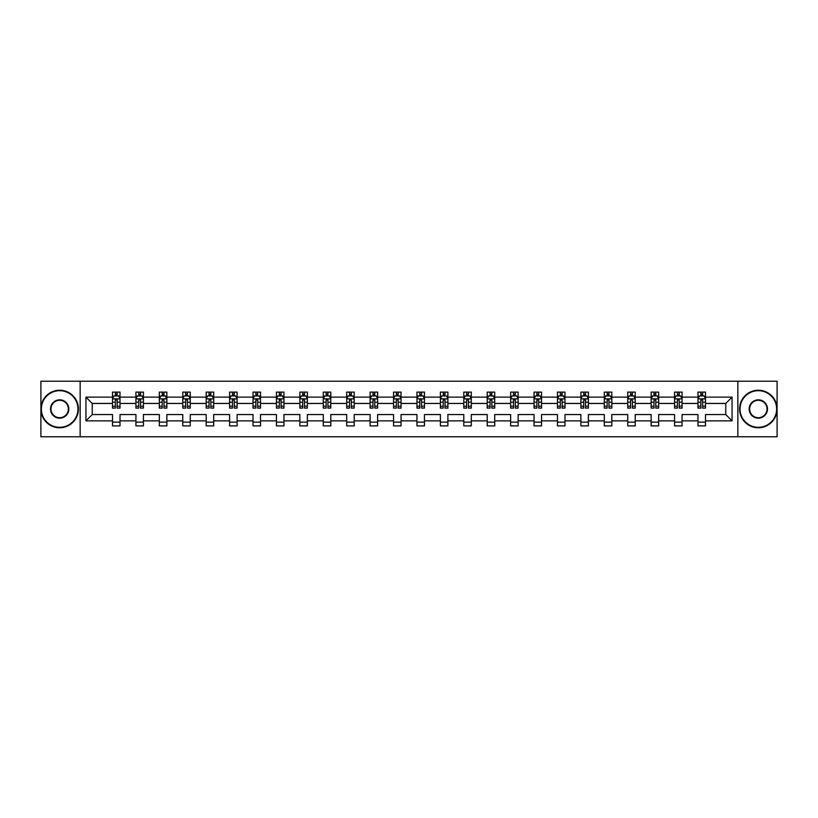 <?xml version="1.0" encoding="UTF-8"?>
<svg xmlns="http://www.w3.org/2000/svg" width="818" height="818" viewBox="0 0 818 818"><rect width="100%" height="100%" fill="white"/><g stroke="black" fill="none" stroke-linecap="round" stroke-linejoin="round"><path stroke-width="1.23" d="M737.846 381.229L40.9 381.229L40.9 436.771L777.1 436.771L777.1 381.229L737.846 381.229L737.846 436.771M705.494 420.861L705.494 414.552L725.76 414.552L732.059 420.861L705.494 420.861L705.494 425.892L697.989 425.892L697.989 420.861L682.069 420.861L682.069 425.892L674.564 425.892L674.564 420.861L658.654 420.861L658.654 425.892L651.148 425.892L651.148 420.861L635.238 420.861L635.238 425.892L627.733 425.892L627.733 420.861L611.813 420.861L611.813 425.892L604.308 425.892L604.308 420.861L588.398 420.861L588.398 425.892L580.892 425.892L580.892 420.861L564.972 420.861L564.972 425.892L557.467 425.892L557.467 420.861L541.557 420.861L541.557 425.892L534.052 425.892L534.052 420.861L518.142 420.861L518.142 425.892L510.636 425.892L510.636 420.861L494.716 420.861L494.716 425.892L487.211 425.892L487.211 420.861L471.301 420.861L471.301 425.892L463.796 425.892L463.796 420.861L447.886 420.861L447.886 425.892L440.381 425.892L440.381 420.861L424.46 420.861L424.46 425.892L416.955 425.892L416.955 420.861L401.045 420.861L401.045 425.892L393.54 425.892L393.54 420.861L377.619 420.861L377.619 425.892L370.114 425.892L370.114 420.861L354.204 420.861L354.204 425.892L346.699 425.892L346.699 420.861L330.789 420.861L330.789 425.892L323.284 425.892L323.284 420.861L307.363 420.861L307.363 425.892L299.858 425.892L299.858 420.861L283.948 420.861L283.948 425.892L276.443 425.892L276.443 420.861L260.533 420.861L260.533 425.892L253.028 425.892L253.028 420.861L237.108 420.861L237.108 425.892L229.602 425.892L229.602 420.861L213.692 420.861L213.692 425.892L206.187 425.892L206.187 420.861L190.267 420.861L190.267 425.892L182.762 425.892L182.762 420.861L166.852 420.861L166.852 425.892L159.346 425.892L159.346 420.861L143.436 420.861L143.436 425.892L135.931 425.892L135.931 420.861L120.011 420.861L120.011 425.892L112.506 425.892L112.506 420.861L85.941 420.861L85.941 397.139L112.506 397.139L112.506 392.108L120.011 392.108L120.011 397.139L135.931 397.139L135.931 392.108L143.436 392.108L143.436 397.139L159.346 397.139L159.346 392.108L166.852 392.108L166.852 397.139L182.762 397.139L182.762 392.108L190.267 392.108L190.267 397.139L206.187 397.139L206.187 392.108L213.692 392.108L213.692 397.139L229.602 397.139L229.602 392.108L237.108 392.108L237.108 397.139L253.028 397.139L253.028 392.108L260.533 392.108L260.533 397.139L276.443 397.139L276.443 392.108L283.948 392.108L283.948 397.139L299.858 397.139L299.858 392.108L307.363 392.108L307.363 397.139L323.284 397.139L323.284 392.108L330.789 392.108L330.789 397.139L346.699 397.139L346.699 392.108L354.204 392.108L354.204 397.139L370.114 397.139L370.114 392.108L377.619 392.108L377.619 397.139L393.54 397.139L393.54 392.108L401.045 392.108L401.045 397.139L416.955 397.139L416.955 392.108L424.46 392.108L424.46 397.139L440.381 397.139L440.381 392.108L447.886 392.108L447.886 397.139L463.796 397.139L463.796 392.108L471.301 392.108L471.301 397.139L487.211 397.139L487.211 392.108L494.716 392.108L494.716 397.139L510.636 397.139L510.636 392.108L518.142 392.108L518.142 397.139L534.052 397.139L534.052 392.108L541.557 392.108L541.557 397.139L557.467 397.139L557.467 392.108L564.972 392.108L564.972 397.139L580.892 397.139L580.892 392.108L588.398 392.108L588.398 397.139L604.308 397.139L604.308 392.108L611.813 392.108L611.813 397.139L627.733 397.139L627.733 392.108L635.238 392.108L635.238 397.139L651.148 397.139L651.148 392.108L658.654 392.108L658.654 397.139L674.564 397.139L674.564 392.108L682.069 392.108L682.069 397.139L697.989 397.139L697.989 392.108L705.494 392.108L705.494 397.139L732.059 397.139L732.059 420.861M80.154 436.771L80.154 381.229M697.989 397.139L697.989 403.448L682.069 403.448L682.069 397.139M682.069 420.861L682.069 414.552L697.989 414.552L697.989 420.861M674.564 397.139L674.564 403.448L658.654 403.448L658.654 397.139M658.654 420.861L658.654 414.552L674.564 414.552L674.564 420.861M651.148 397.139L651.148 403.448L635.238 403.448L635.238 397.139M635.238 420.861L635.238 414.552L651.148 414.552L651.148 420.861M627.733 397.139L627.733 403.448L611.813 403.448L611.813 397.139M611.813 420.861L611.813 414.552L627.733 414.552L627.733 420.861M604.308 397.139L604.308 403.448L588.398 403.448L588.398 397.139M588.398 420.861L588.398 414.552L604.308 414.552L604.308 420.861M580.892 397.139L580.892 403.448L564.972 403.448L564.972 397.139M564.972 420.861L564.972 414.552L580.892 414.552L580.892 420.861M557.467 397.139L557.467 403.448L541.557 403.448L541.557 397.139M541.557 420.861L541.557 414.552L557.467 414.552L557.467 420.861M534.052 397.139L534.052 403.448L518.142 403.448L518.142 397.139M518.142 420.861L518.142 414.552L534.052 414.552L534.052 420.861M510.636 397.139L510.636 403.448L494.716 403.448L494.716 397.139M494.716 420.861L494.716 414.552L510.636 414.552L510.636 420.861M487.211 397.139L487.211 403.448L471.301 403.448L471.301 397.139M471.301 420.861L471.301 414.552L487.211 414.552L487.211 420.861M463.796 397.139L463.796 403.448L447.886 403.448L447.886 397.139M447.886 420.861L447.886 414.552L463.796 414.552L463.796 420.861M440.381 397.139L440.381 403.448L424.46 403.448L424.46 397.139M424.46 420.861L424.46 414.552L440.381 414.552L440.381 420.861M416.955 397.139L416.955 403.448L401.045 403.448L401.045 397.139M401.045 420.861L401.045 414.552L416.955 414.552L416.955 420.861M393.54 397.139L393.54 403.448L377.619 403.448L377.619 397.139M377.619 420.861L377.619 414.552L393.54 414.552L393.54 420.861M370.114 397.139L370.114 403.448L354.204 403.448L354.204 397.139M354.204 420.861L354.204 414.552L370.114 414.552L370.114 420.861M346.699 397.139L346.699 403.448L330.789 403.448L330.789 397.139M330.789 420.861L330.789 414.552L346.699 414.552L346.699 420.861M323.284 397.139L323.284 403.448L307.363 403.448L307.363 397.139M307.363 420.861L307.363 414.552L323.284 414.552L323.284 420.861M299.858 397.139L299.858 403.448L283.948 403.448L283.948 397.139M283.948 420.861L283.948 414.552L299.858 414.552L299.858 420.861M276.443 397.139L276.443 403.448L260.533 403.448L260.533 397.139M260.533 420.861L260.533 414.552L276.443 414.552L276.443 420.861M253.028 397.139L253.028 403.448L237.108 403.448L237.108 397.139M237.108 420.861L237.108 414.552L253.028 414.552L253.028 420.861M229.602 397.139L229.602 403.448L213.692 403.448L213.692 397.139M213.692 420.861L213.692 414.552L229.602 414.552L229.602 420.861M206.187 397.139L206.187 403.448L190.267 403.448L190.267 397.139M190.267 420.861L190.267 414.552L206.187 414.552L206.187 420.861M182.762 397.139L182.762 403.448L166.852 403.448L166.852 397.139M166.852 420.861L166.852 414.552L182.762 414.552L182.762 420.861M159.346 397.139L159.346 403.448L143.436 403.448L143.436 397.139M143.436 420.861L143.436 414.552L159.346 414.552L159.346 420.861M135.931 397.139L135.931 403.448L120.011 403.448L120.011 397.139M120.011 420.861L120.011 414.552L135.931 414.552L135.931 420.861M112.506 397.139L112.506 403.448L92.24 403.448L92.24 414.552L112.506 414.552L112.506 420.861M85.941 397.139L92.24 403.448M725.76 414.552L725.76 403.448L705.494 403.448L705.494 397.139M700.842 395.861L702.642 395.861M677.416 395.861L679.216 395.861M654.001 395.861L655.801 395.861M630.576 395.861L632.386 395.861M607.16 395.861L608.96 395.861M583.745 395.861L585.545 395.861M560.32 395.861L562.13 395.861M536.905 395.861L538.704 395.861M513.489 395.861L515.289 395.861M490.064 395.861L491.863 395.861M466.649 395.861L468.448 395.861M443.223 395.861L445.033 395.861M419.808 395.861L421.607 395.861M396.393 395.861L398.192 395.861M372.967 395.861L374.777 395.861M349.552 395.861L351.351 395.861M326.137 395.861L327.936 395.861M302.711 395.861L304.511 395.861M279.296 395.861L281.095 395.861M255.87 395.861L257.68 395.861M232.455 395.861L234.255 395.861M209.04 395.861L210.839 395.861M185.614 395.861L187.424 395.861M162.199 395.861L163.999 395.861M138.784 395.861L140.584 395.861M115.358 395.861L117.158 395.861M112.506 422.139L120.011 422.139M135.931 422.139L143.436 422.139M159.346 422.139L166.852 422.139M182.762 422.139L190.267 422.139M206.187 422.139L213.692 422.139M229.602 422.139L237.108 422.139M253.028 422.139L260.533 422.139M276.443 422.139L283.948 422.139M299.858 422.139L307.363 422.139M323.284 422.139L330.789 422.139M346.699 422.139L354.204 422.139M370.114 422.139L377.619 422.139M393.54 422.139L401.045 422.139M416.955 422.139L424.46 422.139M440.381 422.139L447.886 422.139M463.796 422.139L471.301 422.139M487.211 422.139L494.716 422.139M510.636 422.139L518.142 422.139M534.052 422.139L541.557 422.139M557.467 422.139L564.972 422.139M580.892 422.139L588.398 422.139M604.308 422.139L611.813 422.139M627.733 422.139L635.238 422.139M651.148 422.139L658.654 422.139M674.564 422.139L682.069 422.139M697.989 422.139L705.494 422.139M92.24 414.552L85.941 420.861M732.059 397.139L725.76 403.448M117.158 394.061L115.358 394.061M113.917 396.116L112.506 396.116L112.506 392.108L115.358 392.108L115.358 395.943M112.506 406.219L112.506 408.1L115.358 408.1L115.358 406.219L112.506 406.219L112.506 403.448M120.011 403.448L120.011 408.1L117.158 408.1L117.158 400.063L115.358 400.063L115.358 406.219M118.6 396.116L120.011 396.116L120.011 392.108L117.158 392.108L117.158 395.943M120.011 398.939L118.518 395.943L114.009 395.943L112.506 398.939M59.663 390.687A18.313 18.313 0 0 0 41.35 409A18.313 18.313 0 0 0 59.663 427.313A18.313 18.313 0 0 0 77.976 409A18.313 18.313 0 0 0 59.663 390.687M59.663 427.763A18.763 18.763 0 0 1 40.9 409A18.763 18.763 0 0 1 59.663 390.237A18.763 18.763 0 0 1 78.426 409A18.763 18.763 0 0 1 59.663 427.763M59.663 399.838A9.162 9.162 0 0 1 68.824 409A9.162 9.162 0 0 1 59.663 418.162A9.162 9.162 0 0 1 50.511 409A9.162 9.162 0 0 1 59.663 399.838M59.663 417.712A8.712 8.712 0 0 0 68.375 409A8.712 8.712 0 0 0 59.663 400.288A8.712 8.712 0 0 0 50.961 409A8.712 8.712 0 0 0 59.663 417.712M758.337 390.687A18.313 18.313 0 0 0 740.024 409A18.313 18.313 0 0 0 758.337 427.313A18.313 18.313 0 0 0 776.65 409A18.313 18.313 0 0 0 758.337 390.687M758.337 427.763A18.763 18.763 0 0 1 739.574 409A18.763 18.763 0 0 1 758.337 390.237A18.763 18.763 0 0 1 777.1 409A18.763 18.763 0 0 1 758.337 427.763M758.337 399.838A9.162 9.162 0 0 1 767.489 409A9.162 9.162 0 0 1 758.337 418.162A9.162 9.162 0 0 1 749.176 409A9.162 9.162 0 0 1 758.337 399.838M758.337 417.712A8.712 8.712 0 0 0 767.039 409A8.712 8.712 0 0 0 758.337 400.288A8.712 8.712 0 0 0 749.625 409A8.712 8.712 0 0 0 758.337 417.712M140.584 394.061L138.784 394.061M137.342 396.116L135.931 396.116L135.931 392.108L138.784 392.108L138.784 395.943M135.931 406.219L135.931 408.1L138.784 408.1L138.784 406.219L135.931 406.219L135.931 403.448M143.436 403.448L143.436 408.1L140.584 408.1L140.584 400.063L138.784 400.063L138.784 406.219M142.025 396.116L143.436 396.116L143.436 392.108L140.584 392.108L140.584 395.943M143.436 398.939L141.933 395.943L137.424 395.943L135.931 398.939M163.999 394.061L162.199 394.061M160.757 396.116L159.346 396.116L159.346 392.108L162.199 392.108L162.199 395.943M159.346 406.219L159.346 408.1L162.199 408.1L162.199 406.219L159.346 406.219L159.346 403.448M166.852 403.448L166.852 408.1L163.999 408.1L163.999 400.063L162.199 400.063L162.199 406.219M165.441 396.116L166.852 396.116L166.852 392.108L163.999 392.108L163.999 395.943M166.852 398.939L165.348 395.943L160.849 395.943L159.346 398.939M187.424 394.061L185.614 394.061M184.173 396.116L182.762 396.116L182.762 392.108L185.614 392.108L185.614 395.943M182.762 406.219L182.762 408.1L185.614 408.1L185.614 406.219L182.762 406.219L182.762 403.448M190.267 403.448L190.267 408.1L187.424 408.1L187.424 400.063L185.614 400.063L185.614 406.219M188.856 396.116L190.267 396.116L190.267 392.108L187.424 392.108L187.424 395.943M190.267 398.939L188.774 395.943L184.265 395.943L182.762 398.939M210.839 394.061L209.04 394.061M207.598 396.116L206.187 396.116L206.187 392.108L209.04 392.108L209.04 395.943M206.187 406.219L206.187 408.1L209.04 408.1L209.04 406.219L206.187 406.219L206.187 403.448M213.692 403.448L213.692 408.1L210.839 408.1L210.839 400.063L209.04 400.063L209.04 406.219M212.281 396.116L213.692 396.116L213.692 392.108L210.839 392.108L210.839 395.943M213.692 398.939L212.189 395.943L207.69 395.943L206.187 398.939M234.255 394.061L232.455 394.061M231.013 396.116L229.602 396.116L229.602 392.108L232.455 392.108L232.455 395.943M229.602 406.219L229.602 408.1L232.455 408.1L232.455 406.219L229.602 406.219L229.602 403.448M237.108 403.448L237.108 408.1L234.255 408.1L234.255 400.063L232.455 400.063L232.455 406.219M235.696 396.116L237.108 396.116L237.108 392.108L234.255 392.108L234.255 395.943M237.108 398.939L235.604 395.943L231.105 395.943L229.602 398.939M257.68 394.061L255.87 394.061M254.439 396.116L253.028 396.116L253.028 392.108L255.87 392.108L255.87 395.943M253.028 406.219L253.028 408.1L255.87 408.1L255.87 406.219L253.028 406.219L253.028 403.448M260.533 403.448L260.533 408.1L257.68 408.1L257.68 400.063L255.87 400.063L255.87 406.219M259.122 396.116L260.533 396.116L260.533 392.108L257.68 392.108L257.68 395.943M260.533 398.939L259.03 395.943L254.521 395.943L253.028 398.939M281.095 394.061L279.296 394.061M277.854 396.116L276.443 396.116L276.443 392.108L279.296 392.108L279.296 395.943M276.443 406.219L276.443 408.1L279.296 408.1L279.296 406.219L276.443 406.219L276.443 403.448M283.948 403.448L283.948 408.1L281.095 408.1L281.095 400.063L279.296 400.063L279.296 406.219M282.537 396.116L283.948 396.116L283.948 392.108L281.095 392.108L281.095 395.943M283.948 398.939L282.445 395.943L277.946 395.943L276.443 398.939M304.511 394.061L302.711 394.061M301.269 396.116L299.858 396.116L299.858 392.108L302.711 392.108L302.711 395.943M299.858 406.219L299.858 408.1L302.711 408.1L302.711 406.219L299.858 406.219L299.858 403.448M307.363 403.448L307.363 408.1L304.511 408.1L304.511 400.063L302.711 400.063L302.711 406.219M305.952 396.116L307.363 396.116L307.363 392.108L304.511 392.108L304.511 395.943M307.363 398.939L305.871 395.943L301.361 395.943L299.858 398.939M327.936 394.061L326.137 394.061M324.695 396.116L323.284 396.116L323.284 392.108L326.137 392.108L326.137 395.943M323.284 406.219L323.284 408.1L326.137 408.1L326.137 406.219L323.284 406.219L323.284 403.448M330.789 403.448L330.789 408.1L327.936 408.1L327.936 400.063L326.137 400.063L326.137 406.219M329.378 396.116L330.789 396.116L330.789 392.108L327.936 392.108L327.936 395.943M330.789 398.939L329.286 395.943L324.777 395.943L323.284 398.939M351.351 394.061L349.552 394.061M348.11 396.116L346.699 396.116L346.699 392.108L349.552 392.108L349.552 395.943M346.699 406.219L346.699 408.1L349.552 408.1L349.552 406.219L346.699 406.219L346.699 403.448M354.204 403.448L354.204 408.1L351.351 408.1L351.351 400.063L349.552 400.063L349.552 406.219M352.793 396.116L354.204 396.116L354.204 392.108L351.351 392.108L351.351 395.943M354.204 398.939L352.701 395.943L348.202 395.943L346.699 398.939M374.777 394.061L372.967 394.061M371.525 396.116L370.114 396.116L370.114 392.108L372.967 392.108L372.967 395.943M370.114 406.219L370.114 408.1L372.967 408.1L372.967 406.219L370.114 406.219L370.114 403.448M377.619 403.448L377.619 408.1L374.777 408.1L374.777 400.063L372.967 400.063L372.967 406.219M376.208 396.116L377.619 396.116L377.619 392.108L374.777 392.108L374.777 395.943M377.619 398.939L376.127 395.943L371.617 395.943L370.114 398.939M398.192 394.061L396.393 394.061M394.951 396.116L393.54 396.116L393.54 392.108L396.393 392.108L396.393 395.943M393.54 406.219L393.54 408.1L396.393 408.1L396.393 406.219L393.54 406.219L393.54 403.448M401.045 403.448L401.045 408.1L398.192 408.1L398.192 400.063L396.393 400.063L396.393 406.219M399.634 396.116L401.045 396.116L401.045 392.108L398.192 392.108L398.192 395.943M401.045 398.939L399.542 395.943L395.043 395.943L393.54 398.939M421.607 394.061L419.808 394.061M418.366 396.116L416.955 396.116L416.955 392.108L419.808 392.108L419.808 395.943M416.955 406.219L416.955 408.1L419.808 408.1L419.808 406.219L416.955 406.219L416.955 403.448M424.46 403.448L424.46 408.1L421.607 408.1L421.607 400.063L419.808 400.063L419.808 406.219M423.049 396.116L424.46 396.116L424.46 392.108L421.607 392.108L421.607 395.943M424.46 398.939L422.957 395.943L418.458 395.943L416.955 398.939M445.033 394.061L443.223 394.061M441.792 396.116L440.381 396.116L440.381 392.108L443.223 392.108L443.223 395.943M440.381 406.219L440.381 408.1L443.223 408.1L443.223 406.219L440.381 406.219L440.381 403.448M447.886 403.448L447.886 408.1L445.033 408.1L445.033 400.063L443.223 400.063L443.223 406.219M446.475 396.116L447.886 396.116L447.886 392.108L445.033 392.108L445.033 395.943M447.886 398.939L446.383 395.943L441.873 395.943L440.381 398.939M468.448 394.061L466.649 394.061M465.207 396.116L463.796 396.116L463.796 392.108L466.649 392.108L466.649 395.943M463.796 406.219L463.796 408.1L466.649 408.1L466.649 406.219L463.796 406.219L463.796 403.448M471.301 403.448L471.301 408.1L468.448 408.1L468.448 400.063L466.649 400.063L466.649 406.219M469.89 396.116L471.301 396.116L471.301 392.108L468.448 392.108L468.448 395.943M471.301 398.939L469.798 395.943L465.299 395.943L463.796 398.939M491.863 394.061L490.064 394.061M488.622 396.116L487.211 396.116L487.211 392.108L490.064 392.108L490.064 395.943M487.211 406.219L487.211 408.1L490.064 408.1L490.064 406.219L487.211 406.219L487.211 403.448M494.716 403.448L494.716 408.1L491.863 408.1L491.863 400.063L490.064 400.063L490.064 406.219M493.305 396.116L494.716 396.116L494.716 392.108L491.863 392.108L491.863 395.943M494.716 398.939L493.223 395.943L488.714 395.943L487.211 398.939M515.289 394.061L513.489 394.061M512.048 396.116L510.636 396.116L510.636 392.108L513.489 392.108L513.489 395.943M510.636 406.219L510.636 408.1L513.489 408.1L513.489 406.219L510.636 406.219L510.636 403.448M518.142 403.448L518.142 408.1L515.289 408.1L515.289 400.063L513.489 400.063L513.489 406.219M516.731 396.116L518.142 396.116L518.142 392.108L515.289 392.108L515.289 395.943M518.142 398.939L516.639 395.943L512.129 395.943L510.636 398.939M538.704 394.061L536.905 394.061M535.463 396.116L534.052 396.116L534.052 392.108L536.905 392.108L536.905 395.943M534.052 406.219L534.052 408.1L536.905 408.1L536.905 406.219L534.052 406.219L534.052 403.448M541.557 403.448L541.557 408.1L538.704 408.1L538.704 400.063L536.905 400.063L536.905 406.219M540.146 396.116L541.557 396.116L541.557 392.108L538.704 392.108L538.704 395.943M541.557 398.939L540.054 395.943L535.555 395.943L534.052 398.939M562.13 394.061L560.32 394.061M558.878 396.116L557.467 396.116L557.467 392.108L560.32 392.108L560.32 395.943M557.467 406.219L557.467 408.1L560.32 408.1L560.32 406.219L557.467 406.219L557.467 403.448M564.972 403.448L564.972 408.1L562.13 408.1L562.13 400.063L560.32 400.063L560.32 406.219M563.561 396.116L564.972 396.116L564.972 392.108L562.13 392.108L562.13 395.943M564.972 398.939L563.479 395.943L558.97 395.943L557.467 398.939M585.545 394.061L583.745 394.061M582.304 396.116L580.892 396.116L580.892 392.108L583.745 392.108L583.745 395.943M580.892 406.219L580.892 408.1L583.745 408.1L583.745 406.219L580.892 406.219L580.892 403.448M588.398 403.448L588.398 408.1L585.545 408.1L585.545 400.063L583.745 400.063L583.745 406.219M586.987 396.116L588.398 396.116L588.398 392.108L585.545 392.108L585.545 395.943M588.398 398.939L586.895 395.943L582.396 395.943L580.892 398.939M608.96 394.061L607.16 394.061M605.719 396.116L604.308 396.116L604.308 392.108L607.16 392.108L607.16 395.943M604.308 406.219L604.308 408.1L607.16 408.1L607.16 406.219L604.308 406.219L604.308 403.448M611.813 403.448L611.813 408.1L608.96 408.1L608.96 400.063L607.16 400.063L607.16 406.219M610.402 396.116L611.813 396.116L611.813 392.108L608.96 392.108L608.96 395.943M611.813 398.939L610.31 395.943L605.811 395.943L604.308 398.939M632.386 394.061L630.576 394.061M629.144 396.116L627.733 396.116L627.733 392.108L630.576 392.108L630.576 395.943M627.733 406.219L627.733 408.1L630.576 408.1L630.576 406.219L627.733 406.219L627.733 403.448M635.238 403.448L635.238 408.1L632.386 408.1L632.386 400.063L630.576 400.063L630.576 406.219M633.827 396.116L635.238 396.116L635.238 392.108L632.386 392.108L632.386 395.943M635.238 398.939L633.735 395.943L629.226 395.943L627.733 398.939M655.801 394.061L654.001 394.061M652.56 396.116L651.148 396.116L651.148 392.108L654.001 392.108L654.001 395.943M651.148 406.219L651.148 408.1L654.001 408.1L654.001 406.219L651.148 406.219L651.148 403.448M658.654 403.448L658.654 408.1L655.801 408.1L655.801 400.063L654.001 400.063L654.001 406.219M657.243 396.116L658.654 396.116L658.654 392.108L655.801 392.108L655.801 395.943M658.654 398.939L657.151 395.943L652.652 395.943L651.148 398.939M679.216 394.061L677.416 394.061M675.975 396.116L674.564 396.116L674.564 392.108L677.416 392.108L677.416 395.943M674.564 406.219L674.564 408.1L677.416 408.1L677.416 406.219L674.564 406.219L674.564 403.448M682.069 403.448L682.069 408.1L679.216 408.1L679.216 400.063L677.416 400.063L677.416 406.219M680.658 396.116L682.069 396.116L682.069 392.108L679.216 392.108L679.216 395.943M682.069 398.939L680.576 395.943L676.067 395.943L674.564 398.939M702.642 394.061L700.842 394.061M699.4 396.116L697.989 396.116L697.989 392.108L700.842 392.108L700.842 395.943M697.989 406.219L697.989 408.1L700.842 408.1L700.842 406.219L697.989 406.219L697.989 403.448M705.494 403.448L705.494 408.1L702.642 408.1L702.642 400.063L700.842 400.063L700.842 406.219M704.083 396.116L705.494 396.116L705.494 392.108L702.642 392.108L702.642 395.943M705.494 398.939L703.991 395.943L699.482 395.943L697.989 398.939M119.98 398.867L112.547 398.867M120.011 406.219L117.158 406.219M115.358 402.19L112.506 402.19M120.011 402.19L117.158 402.19M117.158 395.022L115.358 395.022M143.395 398.867L135.962 398.867M143.436 406.219L140.584 406.219M138.784 402.19L135.931 402.19M143.436 402.19L140.584 402.19M140.584 395.022L138.784 395.022M166.811 398.867L159.387 398.867M166.852 406.219L163.999 406.219M162.199 402.19L159.346 402.19M166.852 402.19L163.999 402.19M163.999 395.022L162.199 395.022M190.236 398.867L182.803 398.867M190.267 406.219L187.424 406.219M185.614 402.19L182.762 402.19M190.267 402.19L187.424 402.19M187.424 395.022L185.614 395.022M213.651 398.867L206.218 398.867M213.692 406.219L210.839 406.219M209.04 402.19L206.187 402.19M213.692 402.19L210.839 402.19M210.839 395.022L209.04 395.022M237.077 398.867L229.643 398.867M237.108 406.219L234.255 406.219M232.455 402.19L229.602 402.19M237.108 402.19L234.255 402.19M234.255 395.022L232.455 395.022M260.492 398.867L253.059 398.867M260.533 406.219L257.68 406.219M255.87 402.19L253.028 402.19M260.533 402.19L257.68 402.19M257.68 395.022L255.87 395.022M283.907 398.867L276.484 398.867M283.948 406.219L281.095 406.219M279.296 402.19L276.443 402.19M283.948 402.19L281.095 402.19M281.095 395.022L279.296 395.022M307.333 398.867L299.899 398.867M307.363 406.219L304.511 406.219M302.711 402.19L299.858 402.19M307.363 402.19L304.511 402.19M304.511 395.022L302.711 395.022M330.748 398.867L323.314 398.867M330.789 406.219L327.936 406.219M326.137 402.19L323.284 402.19M330.789 402.19L327.936 402.19M327.936 395.022L326.137 395.022M354.163 398.867L346.74 398.867M354.204 406.219L351.351 406.219M349.552 402.19L346.699 402.19M354.204 402.19L351.351 402.19M351.351 395.022L349.552 395.022M377.589 398.867L370.155 398.867M377.619 406.219L374.777 406.219M372.967 402.19L370.114 402.19M377.619 402.19L374.777 402.19M374.777 395.022L372.967 395.022M401.004 398.867L393.57 398.867M401.045 406.219L398.192 406.219M396.393 402.19L393.54 402.19M401.045 402.19L398.192 402.19M398.192 395.022L396.393 395.022M424.43 398.867L416.996 398.867M424.46 406.219L421.607 406.219M419.808 402.19L416.955 402.19M424.46 402.19L421.607 402.19M421.607 395.022L419.808 395.022M447.845 398.867L440.411 398.867M447.886 406.219L445.033 406.219M443.223 402.19L440.381 402.19M447.886 402.19L445.033 402.19M445.033 395.022L443.223 395.022M471.26 398.867L463.837 398.867M471.301 406.219L468.448 406.219M466.649 402.19L463.796 402.19M471.301 402.19L468.448 402.19M468.448 395.022L466.649 395.022M494.685 398.867L487.252 398.867M494.716 406.219L491.863 406.219M490.064 402.19L487.211 402.19M494.716 402.19L491.863 402.19M491.863 395.022L490.064 395.022M518.101 398.867L510.667 398.867M518.142 406.219L515.289 406.219M513.489 402.19L510.636 402.19M518.142 402.19L515.289 402.19M515.289 395.022L513.489 395.022M541.516 398.867L534.093 398.867M541.557 406.219L538.704 406.219M536.905 402.19L534.052 402.19M541.557 402.19L538.704 402.19M538.704 395.022L536.905 395.022M564.941 398.867L557.508 398.867M564.972 406.219L562.13 406.219M560.32 402.19L557.467 402.19M564.972 402.19L562.13 402.19M562.13 395.022L560.32 395.022M588.357 398.867L580.923 398.867M588.398 406.219L585.545 406.219M583.745 402.19L580.892 402.19M588.398 402.19L585.545 402.19M585.545 395.022L583.745 395.022M611.782 398.867L604.349 398.867M611.813 406.219L608.96 406.219M607.16 402.19L604.308 402.19M611.813 402.19L608.96 402.19M608.96 395.022L607.16 395.022M635.197 398.867L627.764 398.867M635.238 406.219L632.386 406.219M630.576 402.19L627.733 402.19M635.238 402.19L632.386 402.19M632.386 395.022L630.576 395.022M658.613 398.867L651.189 398.867M658.654 406.219L655.801 406.219M654.001 402.19L651.148 402.19M658.654 402.19L655.801 402.19M655.801 395.022L654.001 395.022M682.038 398.867L674.605 398.867M682.069 406.219L679.216 406.219M677.416 402.19L674.564 402.19M682.069 402.19L679.216 402.19M679.216 395.022L677.416 395.022M705.453 398.867L698.02 398.867M705.494 406.219L702.642 406.219M700.842 402.19L697.989 402.19M705.494 402.19L702.642 402.19M702.642 395.022L700.842 395.022"/></g></svg>
